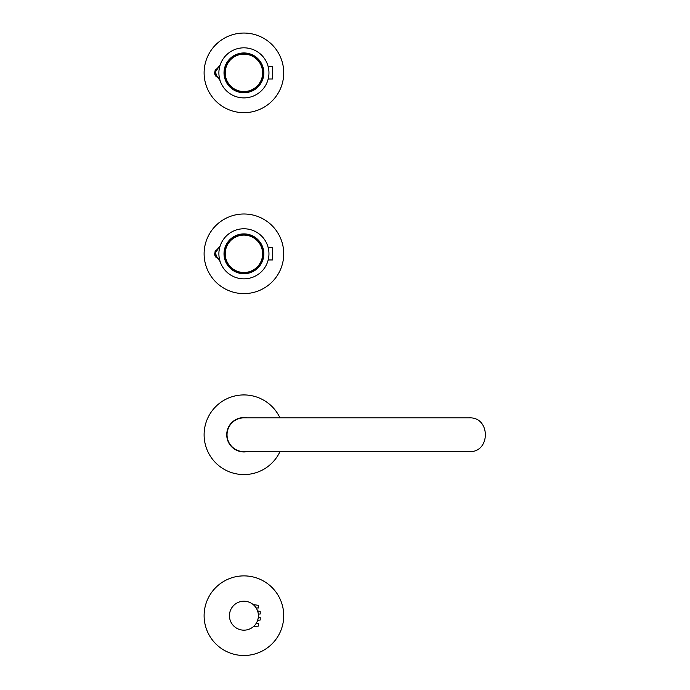 <?xml version="1.0" encoding="UTF-8"?>
<svg xmlns="http://www.w3.org/2000/svg" width="690" height="690" viewBox="0 0 690 690"><rect width="100%" height="100%" fill="white"/><g stroke="black" fill="none" stroke-linecap="round" stroke-linejoin="round"><path stroke-width="1.03" d="M243.924 112.668A39.804 39.804 0 0 0 278.398 52.958A39.804 39.804 0 0 0 209.45 52.958A39.804 39.804 0 0 0 243.924 112.668M243.924 293.612A39.804 39.804 0 0 0 278.398 233.901A39.804 39.804 0 0 0 209.45 233.901A39.804 39.804 0 0 0 243.924 293.612M219.015 75.374L219.394 77.867A25.03 25.03 0 0 0 259.406 92.529A25.03 25.03 0 0 0 257.06 51.552A25.03 25.03 0 0 0 219.394 67.853L219.015 70.346M219.394 67.853A25.03 25.03 0 0 0 219.394 77.867L220.127 80.635L214.668 73.218L217.083 68.621L220.127 65.093L219.394 67.853M225.061 75.59A19.061 19.061 0 0 0 241.19 91.727M241.19 54.001A19.061 19.061 0 0 0 225.061 70.13M262.787 70.13A19.061 19.061 0 0 0 246.658 54.001M224.716 70.932A19.303 19.303 0 0 1 254.127 56.477A19.303 19.303 0 0 1 254.127 89.243A19.303 19.303 0 0 1 224.716 74.796L224.017 72.864A19.907 19.907 0 0 0 253.877 90.097A19.907 19.907 0 0 0 253.877 55.623A19.907 19.907 0 0 0 224.017 72.864L224.716 70.932A3.019 3.019 0 0 0 224.215 73.925M246.658 91.727A19.061 19.061 0 0 0 262.787 75.59M218.126 67.956L215.616 71.631M216.367 70.138L216.85 69.699M214.668 72.51L215.513 72.502L216.945 76.09L218.583 78.16M218.006 68.043L216.117 69.267M215.513 73.218L214.668 73.218L214.84 74.425M215.056 74.994L215.34 75.538M215.703 76.021L216.117 76.452M215.703 69.699L215.34 70.19M215.047 70.734L214.84 71.294M217.083 77.099A1.208 0.595 -63.6 0 1 216.945 76.09M217.083 68.621A1.208 0.595 63.6 0 0 216.945 69.63M272.697 72.864L272.455 79.014L272.455 66.706L268.186 66.706M224.862 72.864A19.061 19.061 0 0 1 253.454 56.356A19.061 19.061 0 0 1 253.454 89.364A19.061 19.061 0 0 1 224.862 72.864A19.061 19.061 0 0 1 253.454 56.356A19.061 19.061 0 0 1 253.454 89.364A19.061 19.061 0 0 1 224.862 72.864M219.015 256.318L219.394 258.81A25.03 25.03 0 0 0 259.406 273.473A25.03 25.03 0 0 0 257.06 232.496A25.03 25.03 0 0 0 219.394 248.797L219.015 251.289M219.394 248.797A25.03 25.03 0 0 0 219.394 258.81L220.127 261.579L214.668 254.162L217.083 249.564L220.127 246.037L219.394 248.797M224.716 251.876A19.303 19.303 0 0 1 254.127 237.42A19.303 19.303 0 0 1 254.127 270.187A19.303 19.303 0 0 1 224.716 255.74L224.017 253.808A19.907 19.907 0 0 0 253.877 271.041A19.907 19.907 0 0 0 253.877 236.566A19.907 19.907 0 0 0 224.017 253.808L224.716 251.876A3.019 3.019 0 0 0 224.215 254.869M218.126 248.9L215.616 252.575M216.367 251.082L216.85 250.643M214.668 253.454L215.513 253.446L216.945 257.034L218.583 259.104M218.006 248.987L216.117 250.211M215.513 254.162L214.668 254.162L214.84 255.369M215.056 255.947L215.34 256.482M215.703 256.965L216.117 257.396M215.703 250.643L215.34 251.134M215.047 251.678L214.84 252.238M217.083 258.051A1.208 0.595 -63.6 0 1 216.945 257.034M217.083 249.564A1.208 0.595 63.6 0 0 216.945 250.573M272.697 253.808L272.697 247.891L272.697 253.808M224.862 253.808A19.061 19.061 0 0 1 253.454 237.3A19.061 19.061 0 0 1 253.454 270.308A19.061 19.061 0 0 1 224.862 253.808A19.061 19.061 0 0 1 253.454 237.3A19.061 19.061 0 0 1 253.454 270.308A19.061 19.061 0 0 1 224.862 253.808M243.924 655.5A39.804 39.804 0 0 0 278.398 595.789A39.804 39.804 0 0 0 209.45 595.789A39.804 39.804 0 0 0 243.924 655.5M247.132 417.864A17.19 17.19 0 0 0 226.734 434.752A17.19 17.19 0 0 0 247.132 451.639M279.968 417.864A39.804 39.804 0 0 0 204.111 434.752A39.804 39.804 0 0 0 279.968 451.639M243.924 451.639L469.252 451.639C490.711 452.675 490.711 416.82 469.252 417.864L243.924 417.864A16.888 16.888 0 0 0 227.036 434.752A16.888 16.888 0 0 0 243.924 451.639A16.888 16.888 0 0 1 227.036 434.752A16.888 16.888 0 0 1 243.924 417.864M258.396 615.696A14.473 14.473 0 0 0 236.687 603.155A14.473 14.473 0 0 0 236.687 628.228A14.473 14.473 0 0 0 258.396 615.696M256.145 607.942L258.396 607.976L258.396 605.32L253.23 604.604M255.628 607.174L256.119 607.899M253.213 626.796L258.396 626.063L258.396 623.415L256.145 623.441M258.302 614.057L260.208 614.005L260.208 611.349L257.612 610.986L257.913 611.978L257.672 611.159M258.215 613.375L258.293 613.971L258.215 613.375M258.172 613.16L258.293 613.971M258.284 617.524L260.208 617.377L260.208 620.034L257.629 620.336M258.155 618.343L257.612 620.396M225.216 72.864A18.708 18.708 0 0 0 253.273 89.062A18.708 18.708 0 0 0 253.273 56.658A18.708 18.708 0 0 0 225.216 72.864M268.186 259.957L272.455 259.957L272.455 247.65L268.186 247.65M225.216 253.808A18.708 18.708 0 0 0 253.273 270.006A18.708 18.708 0 0 0 253.273 237.602A18.708 18.708 0 0 0 225.216 253.808M220.127 65.093L219.756 65.981M219.756 79.738L220.127 80.635M272.455 79.014L268.186 79.014M220.127 246.037L219.756 246.925"/></g></svg>
